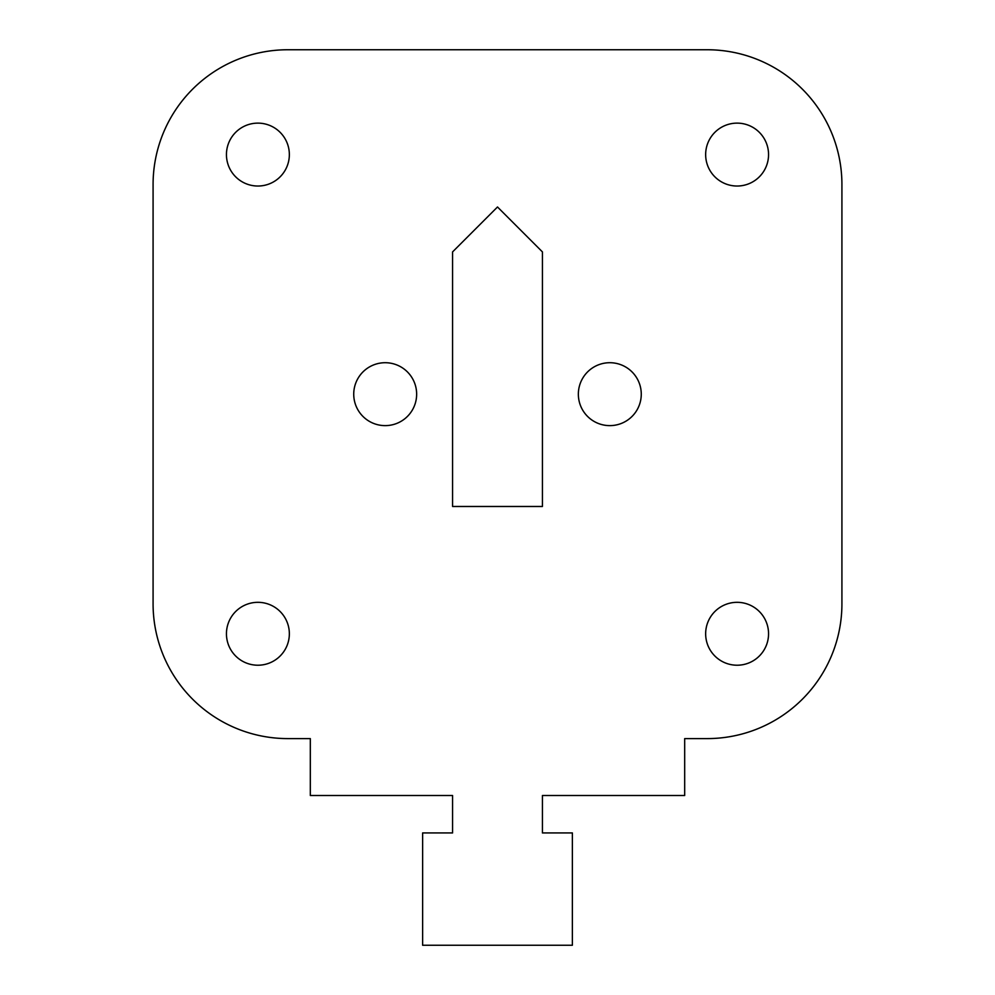 <?xml version="1.0" encoding="UTF-8"?>
<svg xmlns="http://www.w3.org/2000/svg" width="995" height="995" viewBox="0 0 995 995"><rect width="100%" height="100%" fill="white"/><g stroke="black" fill="none" stroke-linecap="round" stroke-linejoin="round"><path stroke-width="1.49" d="M452.576 251.909L452.576 506.48L542.424 506.48L542.424 251.909L497.5 206.985L452.576 251.909M841.919 184.523A134.773 134.773 0 0 0 707.146 49.75L287.853 49.75A134.773 134.773 0 0 0 153.081 184.523L153.081 603.816A134.773 134.773 0 0 0 287.853 738.601L310.316 738.601L310.316 795.502L452.576 795.502L452.576 832.939L422.626 832.939L422.626 945.25L572.374 945.25L572.374 832.939L542.424 832.939L542.424 795.502L684.684 795.502L684.684 738.601L707.146 738.601A134.773 134.773 0 0 0 841.919 603.816L841.919 184.523L841.919 603.816M385.189 425.624A31.442 31.442 0 0 0 412.428 378.448A31.442 31.442 0 0 0 357.951 378.448A31.442 31.442 0 0 0 385.189 425.624M609.811 425.624A31.442 31.442 0 0 0 637.049 378.448A31.442 31.442 0 0 0 582.572 378.448A31.442 31.442 0 0 0 609.811 425.624M257.904 186.028A31.442 31.442 0 0 0 285.13 138.852A31.442 31.442 0 0 0 230.666 138.852A31.442 31.442 0 0 0 257.904 186.028M737.096 186.028A31.442 31.442 0 0 0 764.334 138.852A31.442 31.442 0 0 0 709.87 138.852A31.442 31.442 0 0 0 737.096 186.028M737.096 665.22A31.442 31.442 0 0 0 764.334 618.044A31.442 31.442 0 0 0 709.87 618.044A31.442 31.442 0 0 0 737.096 665.22M257.904 665.22A31.442 31.442 0 0 0 285.13 618.044A31.442 31.442 0 0 0 230.666 618.044A31.442 31.442 0 0 0 257.904 665.22M707.146 49.75L287.853 49.75M153.081 184.523L153.081 603.816M287.853 738.601L310.316 738.601M684.684 738.601L707.146 738.601M452.576 795.502L452.576 832.939M542.424 832.939L542.424 795.502"/></g></svg>
